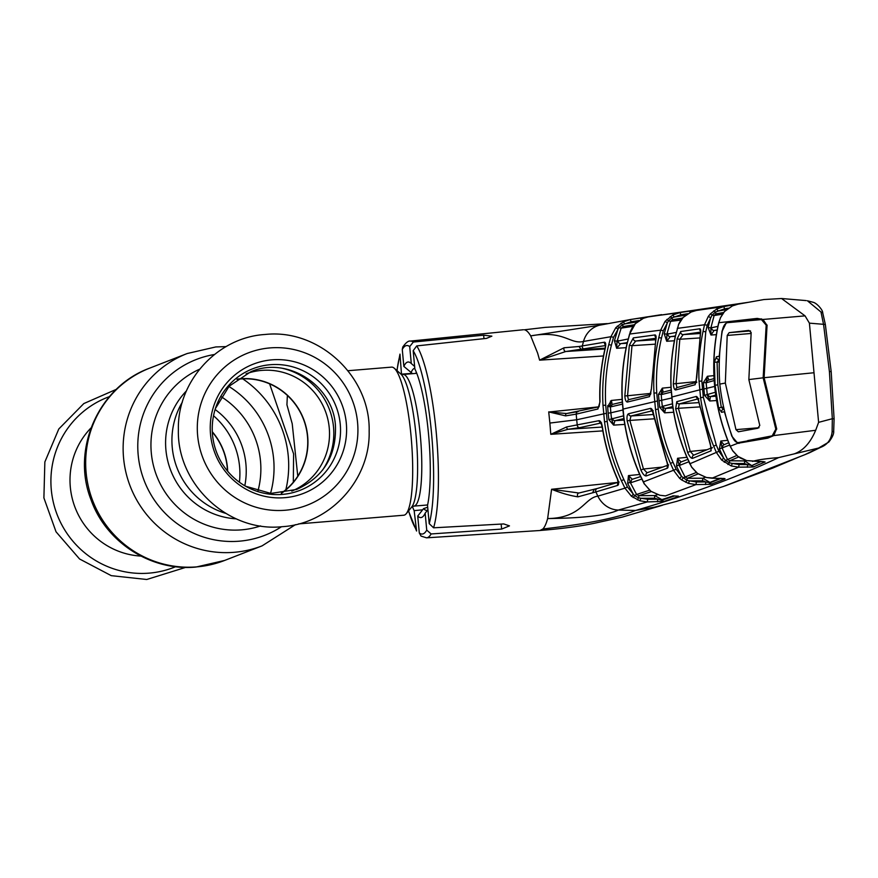 <?xml version="1.0" encoding="UTF-8"?>
<svg xmlns="http://www.w3.org/2000/svg" width="878" height="878" viewBox="0 0 878 878"><rect width="100%" height="100%" fill="white"/><g stroke="black" fill="none" stroke-linecap="round" stroke-linejoin="round"><path stroke-width="1.32" d="M288.368 396.384L287.315 396.505L286.93 404.813L292.22 423.767L297.774 476.15M213.53 415.744A75.332 73.917 -111.3 0 1 239.409 482.231A75.332 73.917 68.7 0 0 213.53 415.744M236.983 379.351A62.744 61.559 -111.3 0 1 307.476 436.3A62.744 61.559 -111.3 0 1 281.3 493.184M182.372 402.069A75.332 73.917 68.7 0 0 225.701 513.367A75.332 73.917 -111.3 0 1 182.372 402.069M212.322 432.086A62.744 61.559 -111.3 0 1 227.248 467.535A62.744 61.559 -111.3 0 1 227.468 471.003M298.608 523.903L403.781 515.221A74.301 13.774 -94.7 0 0 406.262 513.685A74.301 13.774 -94.7 0 0 411.047 435.971A74.301 13.774 -94.7 0 0 394.277 368.244A74.301 13.774 -94.7 0 0 391.577 367.125L347.962 370.725M293.318 482.209L293.603 453.86L269.612 383.84M91.005 427.937A75.332 73.917 68.7 0 0 75.223 507.868A75.332 73.917 68.7 0 0 140.897 556.081M227.676 471.256A62.953 61.767 68.7 0 0 212.3 431.756M237.323 379.087A62.953 61.767 -111.3 0 1 240.221 378.78A62.953 61.767 -111.3 0 1 304.106 420.353A62.953 61.767 -111.3 0 1 281.728 493.14M284.812 497.683A69.318 68.012 -111.3 0 1 210.533 434.358A69.318 68.012 -111.3 0 1 272.026 359.837A69.318 68.012 -111.3 0 1 346.305 423.163A69.318 68.012 -111.3 0 1 284.812 497.683M270.369 364.71A65.224 63.995 -111.3 0 1 340.258 424.283A65.224 63.995 -111.3 0 1 282.409 494.402A65.224 63.995 -111.3 0 1 212.52 434.819A65.224 63.995 -111.3 0 1 270.369 364.71M700.534 332.114L683.216 334.606L700.414 333.486M699.645 337.953L679.824 339.248L676.104 383.642L696.364 381.59M680.746 331.511A2.48 2.36 -97.9 0 0 683.216 334.606L679.824 339.248L677.114 338.908L680.746 331.511L699.832 328.778C700.82 329.063 700.962 331.171 700.26 335.122L700.227 335.253M700.26 335.122L696.748 377.54L695.135 384.74L675.687 389.953C674.403 389.876 673.624 387.835 673.349 383.829L676.104 383.642L676.74 386.737M675.687 389.953A2.48 2.349 -104.7 0 1 677.41 387.45L677.695 387.407M673.349 383.829L677.114 338.908M700.523 331.16A2.48 2.371 -98.7 0 1 699.832 328.778M695.135 384.74A2.48 2.36 -105.3 0 1 696.364 382.446M716.7 309.012L718.215 311.031L715.35 312.173L712.036 315.136L707.229 325.211L705.758 331.807L701.829 381.019L703.333 397.24L716.261 445.058L718.928 451.303L723.67 458.14L721.628 460.039L716.36 452.433L713.66 446.123C707.273 430.527 702.916 414.394 700.578 397.701L699.053 381.261C698.273 364.469 699.601 347.864 703.026 331.423L704.518 324.761L708.305 316.409L710.5 313.764L716.7 309.012L723.779 306.576L696.441 310.439L691.14 312.008L683.084 317.507L678.628 324.41L675.61 335.396C671.78 352.923 670.298 370.714 671.187 388.745L672.713 405.142C675.149 423.02 679.879 440.295 686.892 456.977L691.765 467.337L697.319 473.385A2.48 0.768 129.8 0 1 697.209 473.165M677.278 328.372L704.518 324.761L707.229 325.211M664.097 391.895A2.48 2.338 75.8 0 0 663.768 391.961L663.768 391.961A2.48 2.338 75.8 0 0 662.034 394.452L661.2 394.178L661.683 400.533L662.374 406.854L663.12 406.185A2.48 2.338 75.9 0 0 665.634 408.402L664.613 412.836L659.652 407.282L662.374 406.854L664.613 412.836L673.667 412.243M671.264 392.104L662.034 394.452M659.652 407.282L658.456 394.441L662.319 388.153L662.945 391.171M670.99 387.275L662.319 388.153L661.2 394.178L658.456 394.441M688.835 461.773L680.099 465.186A2.48 2.338 -111.1 0 1 681.328 461.883L687.781 459.381M680.099 465.186L679.001 464.967L685.049 477.006L696.276 472.485M698.054 473.955L687.309 478.269L702.817 478.236L705.308 477.248M691.886 467.305L697.549 473.44L706.494 477.511L724.976 478.949L710.807 484.327L696.013 484.59L688.407 483.383L681.723 479.992L683.018 478.071L685.049 477.006L687.309 478.269L686.958 480.387L696.364 481.956L705.835 481.945L710.115 482.779L721.321 478.301M681.723 479.992L679.638 478.367L681.558 476.381L686.958 480.387L685.608 482.252M720.377 478.28L709.918 482.417L702.817 478.236L702.466 480.859L689.482 480.892L688.407 483.383M679.638 478.367L673.656 470.432L670.463 463.397C663.011 446.145 658.028 428.19 655.515 409.554L653.989 393.114C653.034 374.379 654.637 355.886 658.796 337.624L660.651 330.172L665.074 321.37L672.789 314.982L680.055 312.557L709.062 308.255A2.48 2.371 78.4 0 1 709.15 308.244L709.15 308.244A2.48 2.36 -97.6 0 0 708.755 308.321M687.88 313.666L680.856 314.829L674.282 317.024L671.889 317.935L668.432 320.865L663.318 330.699L661.485 338.063C657.37 356.084 655.789 374.346 656.733 392.872L658.237 409.115C660.717 427.509 665.645 445.234 673.009 462.3L676.17 469.247L681.558 476.381L676.477 466.119L677.564 458.272L679.001 464.967L676.477 466.119M666.83 319.427L668.432 320.865L670.605 321.359L666.874 334.211L666.709 341.268L664.196 333.728L667.313 322.775L665.074 321.37M664.196 333.728L666.874 334.211L676.181 332.422M675.38 335.989L670.32 336.658L666.709 341.268L674.403 340.763M675.303 336.34L670.32 336.658A2.48 2.349 -97.6 0 1 667.884 333.519M670.243 316.552A2.48 0.648 -125.5 0 1 671.889 317.935L672.603 319.713L670.605 321.359L680.999 320.064M682.535 318.066L672.603 319.713L682.173 318.505M672.789 314.982L674.282 317.024L685.685 315.125M693.653 311.097A2.48 1.591 -98.8 0 1 694.652 310.154M690.031 312.502L689.384 311.01M680.856 314.829L680.055 312.557L648.875 316.717L643.431 318.275L635.354 323.686L629.592 334.046L660.651 330.172L663.318 330.699M686.903 457.317L677.564 458.272L680.604 461.433M672.778 406.591L665.634 408.402L672.976 407.919M663.12 406.185L672.405 403.825M694.597 310.834A2.48 2.349 -97.5 0 1 696.045 309.945M682.832 317.803A2.48 0.944 41.2 0 1 682.919 317.616L691.14 312.008M678.551 324.586L678.518 324.465C682.206 317.452 681.273 320.02 682.919 317.616L682.919 317.616A2.48 0.944 41.2 0 1 683.084 317.507M675.61 335.396L678.628 324.41M697.549 473.44A2.48 0.768 129.8 0 1 697.319 473.385L706.406 477.533L711.893 478.203M724.965 478.631A2.48 2.349 110.2 0 1 724.109 478.521L724.065 478.499M724.976 478.949A2.48 2.349 -112.1 0 1 723.56 478.433M712.201 484.052A2.48 2.338 -111.4 0 1 710.115 482.779M705.484 484.568L705.835 481.945L702.466 480.859M710.807 484.327A2.48 1.591 -97 0 1 709.325 482.735M629.537 334.233L627.55 341.959C623.018 361.264 621.295 380.909 622.37 400.884L623.885 417.259C626.497 437.068 631.82 456.132 639.842 474.46L644.419 483.954L650.894 491.263L659.85 495.247L665.491 495.905L696.013 484.59L696.364 481.956M643.311 481.934L676.17 469.247M667.434 468.183L646.175 475.953C644.496 475.986 642.74 474.021 640.896 470.059L627.144 420.891C626.705 416.841 627.177 414.46 628.549 413.747L650.565 408.358C651.926 408.446 652.958 410.465 653.66 414.449L666.753 461.137C668.246 464.934 668.476 467.272 667.434 468.183A2.48 2.338 -110.7 0 1 667.993 465.307M646.175 475.953A2.48 2.316 -109.4 0 1 647.459 472.638L668.674 464.89L667.73 465.812L666.753 461.137M654.242 418.806L629.844 420.408L643.442 469.017L646.526 472.177M662.978 467.03L643.442 469.017L640.896 470.059M653.078 410.586L631.052 415.974L653.528 414.493M628.549 413.747A2.48 2.316 -103.5 0 0 631.052 415.974L629.844 420.408L627.144 420.891M652.31 410.487A2.48 2.327 -104 0 1 650.565 408.358M644.419 483.954L650.642 491.208A2.48 0.768 129.4 0 1 650.532 490.967M650.894 491.263A2.48 0.768 129.4 0 1 650.642 491.208L659.685 495.203M659.85 495.247L665.381 495.905M672.921 495.872L678.475 496.147A2.48 2.272 103.7 0 1 677.827 496.103L672.811 495.872M673.185 495.894L661.858 499.626L662.155 500.109L674.71 495.905M651.191 491.636L638.899 495.686L654.79 495.576L661.858 499.626L661.178 500.01L654.45 498.199L654.79 495.576L657.589 494.665M678.475 496.147L678.606 496.52A2.48 2.316 -109.1 0 1 677.201 496.015M678.606 496.52L664.185 501.349A2.48 2.316 -107.9 0 1 662.155 500.109M664.185 501.349L647.316 501.92L639.864 500.8L631.469 496.3L633.301 494.259L627.66 483.438L628.45 475.613L630.141 482.252L636.583 494.468L649.479 490.209M631.469 496.3L624.96 488.179L627.419 486.961L634.531 495.598L636.583 494.468L638.899 495.686L638.558 497.859L647.668 499.286L657.776 499.209L657.435 501.843M641.785 479.103L631.403 482.527A2.48 2.305 -107.8 0 1 632.72 479.147L640.611 476.567M639.678 474.471L628.45 475.613L631.787 478.762M631.403 482.527L630.141 482.252L627.66 483.438M633.214 497.574L634.531 495.598L638.558 497.859L637.263 499.812M654.45 498.199L640.907 498.298L639.864 500.8M662.539 501.623A2.48 1.438 -95.9 0 1 661.178 500.01M654.922 507.067L635.507 510.469L618.375 510.052L647.316 501.92L647.668 499.286M602.846 430.878L550.791 434.325L566.628 426.938L598.994 420.683C600.508 420.749 601.628 422.768 602.352 426.752C605.096 444.564 610.056 461.751 617.245 478.301C618.825 482.121 619.012 484.469 617.816 485.369L595.877 491.921L597.852 496.136A24.771 22.795 -102.6 0 0 618.375 510.052C607.302 515.298 583.727 518.141 547.642 518.558C581.543 518.108 584.243 498.024 597.852 496.136L624.96 488.179L621.372 480.705C612.855 461.905 607.236 442.292 604.525 421.846L602.999 405.395C601.902 384.871 603.823 364.622 608.75 344.67L610.912 336.702L615.818 327.648L623.27 321.831L630.404 319.515L661.606 314.653A2.48 2.294 80.1 0 1 661.639 314.653M654.867 507.078L676.784 501.316L723.691 486.379L804.676 454.771L818.614 448.043C826.571 445.75 831.071 440.394 832.114 431.976L833.694 431.142C834.001 433.743 832.377 437.387 828.81 442.062L818.614 448.043L778.599 457.614C737.586 477.061 689.889 494.687 635.507 510.469C617.739 517.844 586.866 524.012 542.878 528.973A100.718 18.668 85.3 0 0 547.642 518.558L551.593 489.276L579.019 493.03A2.48 1.833 -103.9 0 0 578.712 493.063A2.48 1.833 -103.9 0 1 578.712 493.063L578.437 493.118M617.245 478.301L618.2 482.845L619.133 482L597.292 488.497A2.48 2.283 -104.7 0 0 595.877 491.921L577.933 496.849C569.581 495.521 560.812 492.997 551.614 489.276L617.849 482.417M577.933 496.849A2.48 1.833 -103.9 0 1 578.712 493.074L594.318 489.244L592.595 492.734M617.816 485.369A2.48 2.305 -107.6 0 1 618.222 482.582M601.463 422.911L579.732 427.641L568.022 429.287L551.121 434.16M550.791 434.325L549.869 423.064L576.681 419.772L577.274 425.402A2.48 2.283 77.9 0 0 579.732 427.641M566.628 426.938A2.48 1.218 83.8 0 0 568.022 429.287L602.22 427.048M598.994 420.683A2.48 2.294 77.5 0 0 600.903 422.867M604.525 421.846L607.214 421.418C609.892 441.59 615.445 460.972 623.874 479.575L627.419 486.961M633.17 326.309L621.163 328.152L618.946 327.593L613.535 337.284L611.406 345.142C606.522 364.853 604.624 384.86 605.71 405.164L607.214 421.418M634.366 324.739L623.204 326.528L621.163 328.152L617.058 341.246L614.424 340.708L617.991 329.129L615.818 327.648M634.3 324.827L623.204 326.528L622.491 324.695L618.946 327.593L617.3 326.1M627.265 342.639L620.636 343.649L616.641 348.281L617.058 341.246L628.154 338.974M627.122 343.232L620.636 343.649A2.48 2.316 -98.9 0 1 618.222 340.466M630.239 332.06L630.163 331.928C634.004 323.861 633.334 326.528 635.156 323.806L635.156 323.806A2.48 0.944 41.6 0 1 635.354 323.686M635.156 323.806L643.387 318.286L648.864 316.717M645.945 317.375A2.48 2.316 -99 0 1 647.075 316.837M626.157 347.666L616.641 348.281L614.424 340.708M639.195 320.503L631.194 321.798L622.491 324.695A2.48 0.615 -123.9 0 0 620.878 323.225M623.27 321.831L624.73 323.883L638.086 321.732M644.617 317.814A2.48 1.427 -99.1 0 1 645.418 317.101M641.017 319.416L640.369 317.913M631.194 321.798L630.217 319.548M631.578 319.329L598.17 325.453L530.696 335.89C564.071 329.832 570.02 344.714 583.497 341.454L610.912 336.702L613.535 337.284M607.269 323.598L545.216 327.384L524.396 329.788A100.718 18.668 -94.7 0 1 530.696 335.89L537.643 353.154L539.608 360.167L564.104 347.765L579.03 346.492L604.525 342.19C605.831 342.431 606.061 344.549 605.205 348.522C601.178 366.005 599.455 383.752 600.036 401.751L597.907 408.994L576.22 414.131L565.608 415.876L549.068 411.991L566.562 413.538L578.24 411.573A2.48 2.283 76.9 0 0 577.943 411.628L577.943 411.628A2.48 2.283 76.9 0 0 576.22 414.131L576.681 419.772L606.303 413.308M549.068 411.991L597.688 406.964M603.471 355.974L539.608 360.167M545.216 327.384L524.396 329.788M431.109 533.956A98.698 18.295 85.3 0 1 426.532 537.83L421.056 536.096L419.311 533.001L417.73 516.066A78.043 14.465 -94.7 0 0 423.525 515.946A78.043 14.465 -94.7 0 0 425.161 513.169L426.73 530.103L431.109 533.956L501.634 529.083L509.47 525.878L503.742 523.936L433.589 527.81L429.21 523.65L427.52 505.421A78.043 14.465 85.3 0 0 428.552 434.314A78.043 14.465 85.3 0 0 414.866 368.947L413.176 350.706L416.721 345.91L486.522 338.381L491.867 336.153L483.646 335.176L413.308 342.058L409.708 346.58L411.277 363.503L414.635 366.477M611.187 400.983L610.462 401.048M599.125 406.69A2.48 2.294 76.5 0 0 597.907 408.994M566.562 413.538A2.48 1.207 82.1 0 0 566.497 413.549L599.059 406.799L599.861 401.817C599.279 383.818 601.002 366.071 605.052 348.577L605.205 348.522M605.469 344.9A2.48 2.305 -98.8 0 1 604.525 342.19M605.48 345.581L565.882 351.496A2.48 1.844 -93.5 0 1 564.17 350.3A2.48 1.844 -93.5 0 1 564.104 347.765M565.871 351.496L539.63 360.156M567.21 351.409L604.953 348.972M566.101 413.593L566.497 413.549A2.48 1.207 82.1 0 0 565.608 415.876M396.9 370.549L399.973 354.119L401.487 374.149A78.043 14.465 85.3 0 0 401.465 374.28M412.375 506.54A78.043 14.465 85.3 0 0 414.153 510.623L416.578 531.014L408.479 510.974M414.153 510.623L422.636 509.833M417.73 516.066L423.591 508.603L427.696 507.243M423.591 508.603A71.381 13.236 -94.7 0 0 427.454 510.272M427.915 509.69L425.161 513.169M416.655 373.04L415.931 373.095M411.859 373.391L401.487 374.149M416.479 372.612L415.36 373.446M412.561 373.677L403.847 366.4L402.278 349.466L402.793 346.986C405.932 342.618 408.435 340.653 410.311 341.092A98.698 18.295 85.3 0 1 413.308 342.058M403.847 366.4A78.043 14.465 85.3 0 1 410.926 363.185A78.043 14.465 85.3 0 1 411.277 363.503M410.992 372.799A71.381 13.236 85.3 0 1 414.789 368.167M426.532 537.83L540.014 530.499L542.878 528.973M699.81 481.956L703.19 480.903M704.31 481.166L701.763 481.945M804.676 454.771L809.198 452.894L804.676 454.771M757.231 318.407L762.971 319.46L805.06 315.871L781.563 298.509L763.926 299.541L738.025 304.172L732.406 305.895L724.526 311.492L720.52 317.682L718.808 322.72L756.946 318.429M805.06 315.871L809.406 323.148L814.005 372.744L764.101 377.705L767.065 325.42L762.971 319.46M738.025 304.172L763.926 299.541M720.52 317.682L718.698 322.775C714.044 343.364 712.673 364.205 714.582 385.31L714.703 385.343M718.698 322.775L718.808 322.72C714.187 343.342 712.804 364.194 714.692 385.266C716.733 406.371 721.925 426.686 730.266 446.2L732.757 450.919L737.75 456.33A2.48 0.779 130.6 0 1 737.652 456.121M732.878 450.886L737.97 456.395A2.48 0.779 130.6 0 1 737.75 456.33L740.758 458.228M737.97 456.395L746.673 460.599L765.078 461.971L753.258 466.997L738.672 467.173L731.253 465.944L721.628 460.039M740.681 458.195L746.761 460.588M752.501 461.378L752.611 461.389C757.505 459.842 766.176 458.59 778.599 457.614M763.948 461.718A2.48 2.458 -17.6 0 0 765.078 461.971M760.853 461.51L752.029 465.472L761.138 461.521M729.662 445.069L719.389 448.899L720.816 441.03L721.968 447.78L727.467 459.446L729.695 460.785L744.785 460.917L751.535 465.483A2.48 1.888 81.7 0 0 753.258 466.997M744.412 463.54L732.362 463.441L739.056 464.539L747.694 464.616L744.412 463.54L744.785 460.917L745.971 460.412M752.029 465.472A2.48 2.371 67 0 0 754.136 466.8M763.619 461.674A2.48 2.393 65.9 0 0 764.957 462.113M747.31 467.25L747.694 464.616L751.535 465.483M738.607 457.01L729.695 460.785L729.322 462.783L732.362 463.441L731.253 465.944M719.389 448.899L723.67 458.14L725.513 460.423L729.322 462.783A2.48 0.56 118.3 0 1 727.906 464.506M739.056 464.539L738.672 467.173L711.948 478.214L724.13 478.521M736.796 455.484L725.513 460.423L724.273 462.267M727.741 440.328L720.816 441.03L723.615 444.235M722.813 447.956A2.48 2.371 -112.5 0 1 724.043 444.718L728.718 442.764M715.713 395.078L710.412 396.571L715.877 396.208M710.412 396.571L709.687 400.983L704.518 395.374L707.866 394.365A2.48 2.371 74.5 0 0 710.412 396.571M704.518 395.374L703.344 382.676L707.405 376.289L706.121 382.402L707.284 394.935L709.687 400.983L716.569 400.533M707.866 394.365L715.329 392.257M732.406 305.895L724.372 311.602L720.41 317.737M834.045 418.872L832.322 418.718L829.414 371.57L823.597 324.651L820.985 312.008L807.376 300.759L813.258 302.306C817.1 303.283 822.949 310.285 822.697 312.722L825.342 324.465L809.406 323.148M832.114 431.976L832.322 418.718L818.614 422.351L815.673 430.286C810.46 442.721 803.337 450.579 794.316 453.838M814.005 372.744L818.614 422.351M820.985 312.008L822.697 312.722M748.188 302.339L630.174 319.559M764.101 377.705L776.646 428.694L773.748 435.587L815.673 430.286M730.266 446.2L737.772 443.28L767.767 438.144L773.748 435.587M719.378 359.332L717.085 362.175L717.82 384.827L721.266 407.238L723.538 409.367A2.48 2.272 77 0 0 721.595 412.331L724.394 411.716L731.791 436.136L737.772 443.28L739.199 443.324M726.545 322.27L722.309 330.929M723.593 406.997L718.577 407.864L715.076 385.168L714.341 362.219L716.437 356.764L719.247 356.216L722.034 330.951M717.82 384.827L714.582 385.31C716.591 406.415 721.782 426.719 730.156 446.243L732.757 450.919M719.378 359.398L718.906 359.431A2.48 2.272 -101.9 0 1 716.437 356.764M719.28 362.032L714.341 362.219M721.595 412.331L718.577 407.864M724.098 409.214L723.461 409.378M686.892 456.977L689.779 463.814L718.928 451.303M687.65 452.444L675.665 408.808L676.773 401.674L696.221 396.461C697.417 396.571 698.361 398.601 699.064 402.574L710.335 443.763L711.147 450.776L692.512 458.371C691.019 458.393 689.406 456.417 687.65 452.444L690.24 451.435L707.119 449.712M675.665 408.808L678.398 408.303L690.24 451.435L693.104 454.617M698.767 398.678L679.298 403.891L678.398 408.303L699.7 406.909M712.376 447.55L711.367 448.592L698.965 402.618L679.298 403.891A2.48 2.349 -104.7 0 1 676.773 401.674M697.78 398.513A2.48 2.36 -105.3 0 1 696.221 396.461M698.855 398.667L697.626 398.272L699.064 402.574M711.147 450.776A2.48 2.371 -112.3 0 1 711.575 448.109M692.512 458.371A2.48 2.349 -111.8 0 1 693.741 455.122A2.48 2.349 -111.8 0 1 693.752 455.122L711.367 447.967M713.66 310.944A2.48 0.702 52.5 0 1 715.35 312.173L716.064 313.841L714.121 315.542L710.851 327.933L710.982 335.012L708.129 327.505L710.642 317.693L708.305 316.409M722.418 314.181L714.121 315.542L712.036 315.136L710.5 313.764M708.129 327.505L710.851 327.933L717.941 326.342M717.238 329.93L714.121 330.435L710.982 335.012L716.415 334.661M717.183 330.238L714.121 330.435A2.48 2.382 -99.1 0 1 711.63 327.351M723.648 312.491L716.064 313.841L723.56 312.601M732.702 305.764L732.263 305.072L723.779 306.576L724.613 308.847L718.215 311.031L726.457 309.572M728.334 308.189L724.613 308.847M732.263 305.072L738.146 304.04A2.48 1.888 80.3 0 0 737.63 304.249M738.146 304.04L739.024 303.898A2.48 2.382 80.9 0 0 738.409 304.106M739.024 303.898L745.17 302.888M708.809 380.075L708.48 380.141A2.48 2.371 74.5 0 0 706.779 382.632L703.344 382.676M714.187 380.547L706.779 382.632M713.902 375.63L707.405 376.289L708.875 380.064M714.681 386.408L703.816 389.031M627.518 342.146L630.305 331.873M622.897 409.993L610.858 412.814L611.56 419.223L613.634 425.128L608.86 419.629L608.158 413.154L607.664 406.646L611.34 400.456L611.966 403.298M623.545 415.843L608.86 419.629M612.46 418.444A2.48 2.305 76.9 0 0 614.94 420.672L613.634 425.128L624.785 424.392M623.896 418.576L614.94 420.672L624.104 420.068M622.403 404.132L611.373 406.723L607.664 406.646M613.415 404.165A2.48 2.305 76.9 0 0 613.118 404.22L613.118 404.22A2.48 2.305 76.9 0 0 611.373 406.723M622.129 399.358L611.34 400.456L610.364 406.393L610.858 412.814L608.158 413.154M627.463 402.036C626.014 401.981 625.136 399.951 624.829 395.945L629.328 345.295L633.367 337.876L655.065 334.935C656.228 335.22 656.415 337.339 655.636 341.279L651.344 389.426L649.479 396.647L627.463 402.036A2.48 2.316 -103.5 0 1 629.208 399.523L629.427 399.49M651.344 389.426L655.636 341.279M655.888 337.503A2.48 2.338 -97.6 0 1 655.065 334.935M655.91 338.271L635.793 341.015A2.48 2.327 -98 0 1 633.367 337.876M649.479 396.647A2.48 2.327 -104 0 1 650.565 394.42M624.829 395.945L627.55 395.758L628.198 398.667M629.328 345.295L631.995 345.68L627.55 395.758L650.894 393.388M655.789 339.709L635.793 341.015L631.995 345.68L654.922 344.187M759.031 427.74L735.962 429.638L738.332 431.789L757.791 428.255L759.788 425.479L748.846 379.57L751.173 332.575L748.791 330.424M751.074 333.475L727.214 335.44L729.135 332.663L748.879 330.413M767.679 437.266L738.475 442.545C736.049 442.721 733.953 440.679 732.197 436.443C725.974 419.486 721.837 402.036 719.784 384.103C718.5 366.104 719.367 348.237 722.375 330.523C723.318 326.012 724.976 323.4 727.357 322.687L761.413 319.581L766.176 325.156L767.087 325.079M761.413 319.581L757.527 319.208L736.62 321.546M767.306 437.299L772.19 435.839L775.823 429.166L763.158 377.814L766.176 325.156M747.661 440.613L772.19 435.839M745.213 442.018L738.146 442.6L745.411 441.974M735.962 429.638L725.338 383.06L719.784 384.103M727.214 335.44L725.338 383.06M763.158 377.814L748.846 379.57M260.612 525.922A84.178 82.598 -111.3 0 1 241.516 529.851A84.178 82.598 -111.3 0 1 153.716 466.657A84.178 82.598 -111.3 0 1 199.602 369.21M281.487 526.734A94.352 92.574 -111.3 0 1 239.288 541.188A94.352 92.574 -111.3 0 1 138.614 458.799A94.352 92.574 -111.3 0 1 214.43 354.503M295.403 524.682L262.083 545.864A103.198 101.255 -111.3 0 1 234.163 552.306A103.198 101.255 -111.3 0 1 125.938 472.463A103.198 101.255 -111.3 0 1 187.201 353.527L149.743 368.112A103.198 101.255 -111.3 0 0 88.48 487.038A103.198 101.255 -111.3 0 0 196.705 566.881A103.198 101.255 -111.3 0 0 224.614 560.449L196.035 567.045C151.027 571.479 105.656 542.11 90.862 499.319C71.052 448.921 98.841 386.507 149.743 368.112M242.712 378.835A103.198 101.255 -111.3 0 1 285.866 489.694M228.906 386.463A94.352 92.574 -111.3 0 1 270.534 493.403M221.08 396.636A84.178 82.598 -111.3 0 1 257.891 491.197M215.11 409.488A75.332 73.917 -111.3 0 1 244.808 485.764M236.292 518.854A75.332 73.917 -111.3 0 1 170.815 470.652A75.332 73.917 -111.3 0 1 186.465 390.864M427.619 504.971L413.867 506.112L411.727 507.001A67.979 12.599 -94.7 0 0 416.106 435.905A67.979 12.599 -94.7 0 0 400.752 373.929L394.277 368.244M413.867 506.112A66.048 12.248 -94.7 0 0 420.332 435.664A66.048 12.248 -94.7 0 0 403.013 374.467L400.752 373.929M109.476 396.615A91.279 89.556 68.7 0 0 53.152 501.503A91.279 89.556 68.7 0 0 149.106 573.136A91.279 89.556 68.7 0 0 175.677 566.683M246.103 373.808A62.953 61.767 -111.3 0 1 261.798 370.384A62.953 61.767 -111.3 0 1 327.637 418.378A62.953 61.767 -111.3 0 1 291.759 491.098M282.848 368.42A65.85 64.61 -111.3 0 1 322.478 470.224M285.141 510.25A81.643 80.107 -111.3 0 1 197.649 435.675A81.643 80.107 -111.3 0 1 270.073 347.907A81.643 80.107 -111.3 0 1 357.565 422.483A81.643 80.107 -111.3 0 1 285.141 510.25M702.4 389.152L671.78 397.043M671.187 388.745L671.066 388.8C670.177 370.779 671.659 353 675.489 335.451L675.577 335.55M671.747 397.964L658.95 400.873M673.009 462.3L670.463 463.397M658.237 409.115L655.515 409.554M657.315 401.005L622.809 409.148L623.731 417.324C626.343 437.134 631.666 456.198 639.689 474.515L644.265 484.008M656.733 392.872L653.989 393.114M661.485 338.063L658.796 337.624M671.066 388.8L672.581 405.186C675.028 423.075 679.759 440.35 686.772 457.01L686.881 456.955M691.765 467.337L689.889 463.749M621.372 480.705L623.874 479.575M605.71 405.164L602.999 405.395M611.406 345.142L608.75 344.67M600.047 325.09A24.771 22.795 77.4 0 0 583.497 341.454L582.323 345.877A2.48 2.283 -100.8 0 0 584.715 349.071M416.721 345.91A98.698 18.295 85.3 0 1 436.245 432.547A98.698 18.295 85.3 0 1 433.589 527.81M549.869 423.064L548.717 411.881M607.686 405.669L610.298 405.416M605.129 348.182L581.379 349.718L579.03 346.492M399.797 355.919A94.572 17.538 -94.7 0 0 397.043 370.67M408.599 510.82A94.572 17.538 -94.7 0 0 415.843 528.863M419.311 533.001A94.572 17.538 -94.7 0 0 426.73 530.103M409.708 346.58A94.572 17.538 -94.7 0 0 402.278 349.466M483.646 335.176L483.965 338.656M429.21 523.65A94.572 17.538 -94.7 0 0 431.526 433.161A94.572 17.538 -94.7 0 0 413.176 350.706M501.162 524.078L501.634 529.083M804.917 454.672L799.77 456.692A2.48 2.393 -114.2 0 1 799.463 456.812M716.261 445.058L713.66 446.123M703.333 397.24L700.578 397.701M755.497 319.46L727.917 321.732M831.137 371.57L829.414 371.57M701.829 381.019L699.053 381.261M705.758 331.807L703.026 331.423M622.974 409.181L622.206 400.939C621.141 381.008 622.864 361.363 627.408 342.025L627.55 341.959M750.514 330.907L729.179 332.663M775.823 429.166L776.745 429.09M226.074 346.612L215.79 346.942L187.201 353.527M262.083 545.864L224.614 560.449M411.727 507.001L406.262 513.685M416.765 373.326L403.013 374.467M185.752 567.364L146.736 579.491L111.265 575.661L79.558 558.979L56.027 531.794L43.9 497.892L44.855 461.971L58.793 428.991L83.805 403.573L116.423 389.294M265.079 334.485C217.305 337.328 177.29 381.381 178.377 429.605C176.785 484.283 228.478 532.683 282.442 526.668C330.347 523.815 370.417 479.531 369.155 431.186C370.538 376.64 318.923 328.482 265.079 334.485M245.62 486.236L270.907 493.425L296.676 489.43C323.587 477.105 336.504 455.825 335.44 425.6C333.168 385.102 287.15 355.93 250.856 371.723L229.158 386.188L215.395 408.588M700.699 331.149L696.002 382.786L696.847 382.248L677.41 387.45M664.02 391.917L671.132 390.084M691.096 312.008L696.441 310.45M653.177 410.575L652.156 410.278L666.621 461.191M597.292 488.497L594.055 489.276M601.584 422.9L600.75 422.691L602.187 426.818C604.92 444.641 609.892 461.817 617.08 478.367M410.311 341.092L523.398 329.744M605.052 348.577L605.71 344.9M566.584 351.452L587.81 350.081M799.77 456.692L772.739 468.073L725.272 485.841M821.084 447.143L809.198 452.894M763.904 461.674L746.673 460.599M732.373 305.906L737.97 304.183M825.342 324.465L831.181 371.537L834.1 418.828L833.694 431.142M781.563 298.509L806.202 300.594M662.297 505.311L622.228 517.109L594.208 523.31C579.392 526.372 561.327 528.765 540.014 530.488M708.48 380.141L714.055 378.583M613.316 404.187L622.272 402.069M655.504 341.333L656.107 337.503M651.202 389.481L650.488 394.551L629.208 399.523M757.78 319.197L761.478 318.89"/></g></svg>
